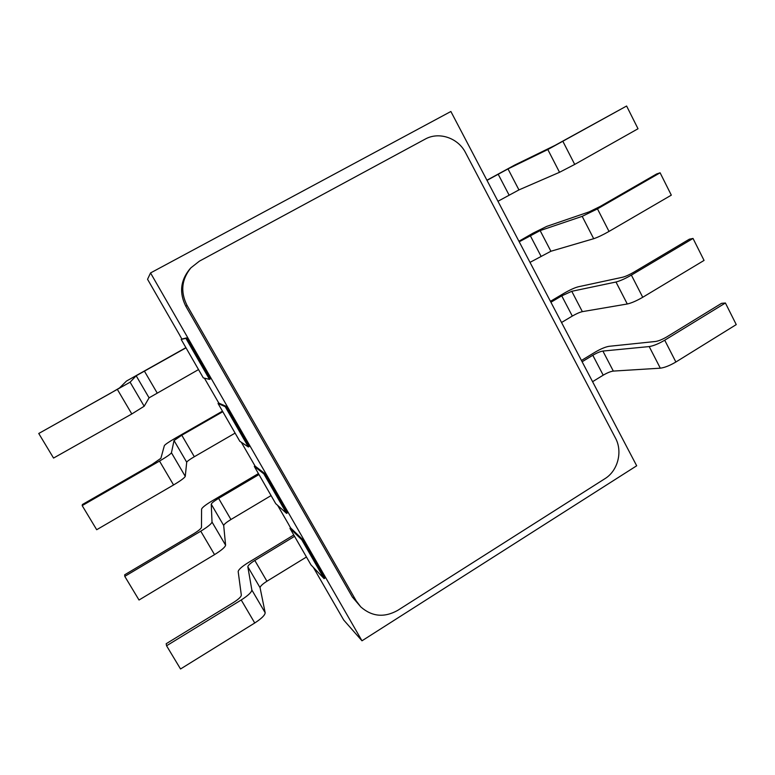 <?xml version="1.0" encoding="UTF-8"?>
<svg xmlns="http://www.w3.org/2000/svg" width="775" height="775" viewBox="0 0 775 775"><rect width="100%" height="100%" fill="white"/><g stroke="black" fill="none" stroke-linecap="round" stroke-linejoin="round"><path stroke-width="1.16" d="M313.332 567.358L343.703 620.029L361.983 640.799L636.682 465.785L450.876 111.493L150.534 272.945L147.55 279.281L180.032 335.711M204.406 378.152L218.831 403.107L216.922 399.803L218.753 403.077L218.046 403.475L225.205 406.672L248.387 446.981L239.814 441.285L218.046 403.475M241.335 442.293L255.101 466.104L253.202 462.811L255.004 466.037L254.307 466.443L263.8 473.796L286.576 513.389L275.706 503.624L254.307 466.443M277.634 505.348L288.872 524.782M150.534 272.945L361.983 640.799M179.994 335.73L181.892 339.043L186.668 337.9L210.267 378.946L209.502 379.372L203.312 377.89L181.176 339.44L185.893 338.326L209.502 379.372M186.668 337.9L185.893 338.326M181.892 339.043L181.176 339.44M218.753 403.077L225.961 406.236L249.133 446.545L248.387 446.981M225.961 406.236L225.205 406.672M255.004 466.037L264.546 473.351L287.312 512.943L286.576 513.389M264.546 473.351L263.8 473.796M288.833 524.801L290.644 527.949L302.453 539.284L324.822 578.179L324.095 578.625L311.007 564.927L289.957 528.356L301.727 539.729L324.095 578.625M302.453 539.284L301.727 539.729M290.644 527.949L289.957 528.356M187.046 305.398L185.806 306.222C179.151 292.979 180.42 280.657 189.604 269.274L190.902 267.83C181.563 279.407 180.284 291.933 187.046 305.398L356.2 600.877L360.782 606.903C371.952 616.677 384.235 617.849 397.643 610.419L604.926 478.688C617.908 470.803 622.877 451.515 615.447 438.04L465.581 152.762C458.161 137.902 438.912 131.324 425.107 139.161L199.417 261.146L190.902 267.83M185.806 306.222L352.354 597.021L360.782 606.903M186 347.82L136.177 375.778L130.093 382.191L144.179 406.236L131.808 413.966L53.553 458.064L38.75 433.487L130.093 382.191M144.179 406.236L149.071 397.827L198.526 369.578M185.903 347.665L126.49 381.048L119.534 387.926L110.312 393.351L38.75 433.487M222.793 411.719L181.786 435.221L174.036 440.539L171.44 452.765L185.264 476.363C184.547 477.865 180.653 480.733 173.561 484.966L96.691 529.722L82.179 505.61L159.514 461.077C166.654 456.882 170.626 454.111 171.44 452.765M185.264 476.363L186.707 462.21C187.182 461.27 189.72 459.439 194.322 456.727L235.106 433.109M222.464 411.157L175.082 438.311C168.737 442.012 165.162 444.453 164.358 445.635L160.89 458.306L152.162 464.37L82.383 504.535L82.179 505.61M258.966 474.542L218.608 498.364C214.065 501.125 211.614 503.062 211.246 504.186L212.021 522.03L225.593 545.193C225.157 547.15 221.476 550.298 214.539 554.629L139.016 600.015L124.775 576.368L200.754 531.185C207.739 526.893 211.498 523.842 212.021 522.03M225.593 545.193L223.694 525.498C224.004 524.278 226.416 522.282 230.931 519.502L271.085 495.583M258.414 473.583L211.769 501.105C205.54 504.883 202.149 507.557 201.578 509.127L201.49 527.378C201.054 528.715 198.303 530.943 193.237 534.053L124.678 574.798L124.775 576.368M294.548 536.329L254.81 560.451C250.354 563.27 248.019 565.372 247.826 566.767L251.856 590.017L265.176 612.754C265.011 615.156 261.533 618.576 254.742 622.993L180.536 668.98L166.567 645.778L241.219 599.986C248.058 595.597 251.604 592.274 251.856 590.017M265.176 612.754L260.071 587.712C260.216 586.229 262.502 584.069 266.929 581.24L306.454 557.012M293.773 534.992L247.845 562.863C241.732 566.709 238.506 569.606 238.177 571.553L241.335 595.181C241.102 596.847 238.506 599.269 233.546 602.446L166.179 643.734L166.567 645.778M497.967 201.277L518.94 189.904L559.521 172.292L547.809 149.536L626.607 106.02L554.977 145.409L514.842 164.988L486.923 180.217M547.809 149.536L508.003 168.911L487 180.372M626.607 106.02L638.019 128.757L574.711 164.426L559.521 172.292M530.003 262.367L550.899 251.255L593.689 238.71L582.19 216.351L597.467 208.872L660.106 172.796L656.609 173.968L600.16 206.46L589.097 211.885L546.753 226.387L533.142 233.101L518.93 241.248M582.19 216.351L540.136 230.592L519.211 241.79M660.106 172.796L671.315 195.155L609.014 231.425C602.785 234.961 597.67 237.392 593.689 238.71M561.536 322.497L572.308 316.074C576.416 313.71 579.768 312.228 582.354 311.647L627.285 303.994L615.98 282.013C620.068 280.957 625.202 278.661 631.383 275.106L693.034 238.448L689.363 239.184L633.795 272.209C629.348 274.767 625.628 276.442 622.645 277.227L578.169 286.818C574.633 287.757 570.061 289.831 564.442 293.057L550.434 301.32M615.98 282.013L571.766 291.303L561.739 295.847L550.918 302.24M693.034 238.448L704.058 260.419L642.737 297.28C636.575 300.836 631.431 303.073 627.285 303.994M592.584 381.688L603.202 375.177C607.261 372.804 610.632 371.438 613.325 371.089L660.31 368.183L649.198 346.57C653.441 345.902 658.614 343.78 664.717 340.215L725.41 302.996L721.564 303.325L666.868 336.854C662.47 339.421 658.721 340.961 655.621 341.465L609.092 346.309C605.42 346.919 600.809 348.847 595.258 352.082L581.453 360.462M649.198 346.57L602.892 351.065C600.238 351.492 596.866 352.896 592.798 355.27L582.122 361.751M725.41 302.996L736.25 324.599L675.877 362.012C669.803 365.587 664.611 367.641 660.31 368.183M356.2 600.877L352.354 597.021M157.093 392.867L144.334 371.002M149.071 397.827L136.177 375.778M117.49 389.622L131.808 413.966M194.322 456.727L181.786 435.221M186.707 462.21L174.036 440.539M159.514 461.077L173.561 484.966M230.931 519.502L218.608 498.364M223.694 525.498L211.246 504.186M200.754 531.185L214.539 554.629M266.929 581.24L254.81 560.451M260.071 587.712L247.826 566.767M241.219 599.986L254.742 622.993M498.151 174.162L509.059 195.038M508.003 168.911L518.94 189.904M574.711 164.426L562.95 141.476M530.197 235.493L540.931 256.031M540.136 230.592L550.899 251.255M609.014 231.425L597.467 208.872M561.739 295.847L572.308 316.074M571.766 291.303L582.354 311.647M642.737 297.28L631.383 275.106M592.798 355.27L603.202 375.177M602.892 351.065L613.325 371.089M675.877 362.012L664.717 340.215"/></g></svg>
